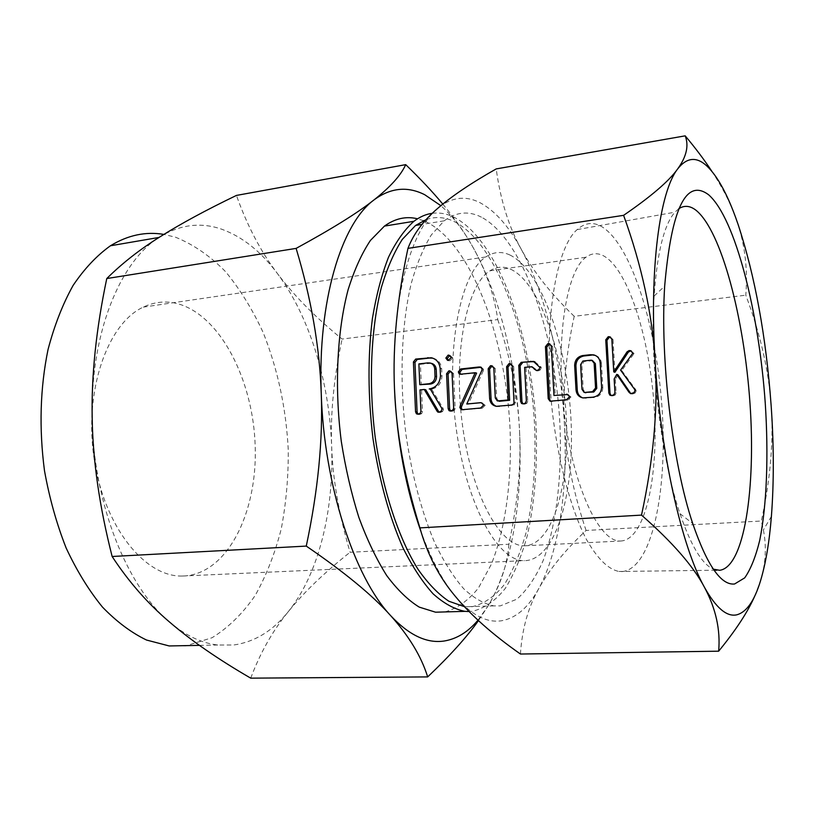 <?xml version="1.0" encoding="UTF-8"?>
<svg xmlns="http://www.w3.org/2000/svg" width="814" height="814" viewBox="0 0 814 814"><rect width="100%" height="100%" fill="white"/><g stroke="black" fill="none" stroke-linecap="round" stroke-linejoin="round"><path stroke-width="0.61" stroke-dasharray="4.07 3.05" d="M711.731 171.123C722.232 187.098 730.229 202.615 735.703 217.674L737.993 224.338C745.197 246.957 747.801 270.584 745.787 295.187C760.276 333.567 768.721 370.36 771.143 405.565C773.717 440.71 770.441 479.192 761.334 521.021L763.379 529.934C766.707 546.438 765.771 563.38 760.551 580.738L754.934 595.655M678.754 208.75L674.928 212.189C664.102 224.552 657.173 252.503 654.12 296.021C649.633 363.197 661.08 458.333 679.975 513.654C690.974 545.726 702.075 564.224 713.298 569.139M520.441 654.029C522.049 629.13 528.154 607.325 538.756 588.634C549.206 569.708 564.977 550.315 586.07 530.443L761.334 521.021M586.07 530.443C573.28 492.216 566.066 456.695 564.417 423.88C562.555 391.046 565.811 355.189 574.206 316.31L745.787 295.187M574.206 316.31C551.17 294.129 533.516 271.774 521.245 249.247C508.842 226.984 500.488 200.213 496.204 168.915M622.272 571.57C651.719 568.599 667.449 492.643 662.23 410.999C657.264 329.324 632.122 245.869 602.289 226.964C593.528 221.632 585.144 222.507 577.157 229.599C554.436 249.125 542.246 332.112 553.184 418.589C559.544 466.961 571.672 510.531 586.019 538.695C597.11 558.404 608.109 569.332 619.006 571.479L622.272 571.57M394.485 388.675C390.659 303.429 409.941 231.308 437.423 208.618C451.404 196.978 465.842 195.136 480.759 203.103C495.563 211.314 509.055 226.699 521.245 249.247C545.258 293.528 560.958 359.503 564.417 423.88C567.958 488.217 559.167 551.383 538.756 588.634C528.398 607.631 515.842 618.365 501.078 620.838C486.141 622.934 470.757 614.601 454.934 595.868C442.358 580.494 431.054 559.106 421.021 531.715M620.502 541.025L620.634 541.025C644.993 540.058 658.668 477.401 654.273 408.577C650.121 339.764 628.611 270.146 603.968 256.064C597.73 252.625 591.737 253.012 585.978 257.224C566.106 271.011 555.189 340.934 564.377 414.245C573.392 487.606 599.46 542.216 620.502 541.025M481.45 217.175C468.65 210.633 456.216 211.864 444.149 220.848L431.339 234.88C423.483 247.68 416.788 263.858 411.243 283.435C401.322 325.02 399.216 380.362 406.023 435.012C412.149 476.353 421.784 512.454 434.961 543.335C444.006 561.975 453.581 577.106 463.695 588.726C473.89 598.188 483.964 603.907 493.905 605.891L500.345 605.87L516.91 599.155C527.014 590.191 535.754 577.35 543.131 560.612C556.593 524.531 562.25 474.827 559.859 422.944C555.046 332.122 522.822 239.245 481.45 217.175M510.683 269.231C538.919 282.255 562.657 349.603 566.239 416.585C570.095 483.577 553.052 544.658 524.867 545.797L524.704 545.797C500.356 547.12 471.326 494.495 462.26 423.616C452.981 352.798 466.727 284.768 489.886 270.828C496.601 266.585 503.53 266.056 510.683 269.231M426.149 219.597C435.439 216.361 444.78 217.002 454.192 221.53C496.947 243.111 529.995 335.083 534.584 425.193C536.141 464.397 533.272 500.325 525.966 532.997C520.299 553.306 513.085 570.522 504.293 584.625C494.698 596.55 483.964 603.917 472.1 606.725L464.367 606.634M509.961 255.026C501.628 251.119 493.549 251.77 485.734 256.99C460.521 273.077 445.563 347.985 455.85 425.915C465.913 503.907 497.741 561.528 524.399 560.663L525.457 560.653C556.644 558.75 575.111 491.168 570.899 417.806C566.982 344.434 541.188 270.238 509.961 255.026M432.305 213.309C439.55 212.393 446.774 213.685 453.998 217.196C497.73 239.591 531.359 333.547 536.06 425.478C537.657 465.486 534.737 502.187 527.299 535.592C521.54 556.379 514.183 574.012 505.219 588.491C495.411 600.752 484.452 608.363 472.313 611.324L469.068 611.538M183.903 575.997C227.605 573.707 257.499 512.484 255.199 446.347C253.347 380.209 220.167 314.794 177.157 303.571C165.669 300.692 154.385 301.872 143.284 307.112C107.54 323.443 83.75 390.659 94.129 458.893C104.212 527.197 145.096 577.309 182.417 576.037L183.903 575.997M442.785 204.08C454.202 217.786 463.705 231.186 471.275 244.261C485.195 268.447 494.027 293.549 497.771 319.587L342.094 339.062C315.496 317.379 293.956 295.553 277.472 273.596C309.758 316.758 329.365 381.949 331.644 446.062C334.055 510.113 318.966 573.494 288.482 611.426C273.016 630.779 254.772 641.961 233.72 644.993L217.837 645.014C201.546 643.182 185.388 635.469 169.363 621.886C126.76 586.548 93.132 502.401 92.186 417.887C90.252 334.035 119.8 261.864 159.076 237.423L160.287 236.65C180.555 224.44 201.099 221.988 221.927 229.294C242.582 236.854 261.101 251.618 277.472 273.596C260.928 251.892 247.253 225.834 236.447 195.421M444.993 611.924C457.366 608.394 468.538 600.386 478.52 587.881L491.33 564.295C505.982 527.594 512.281 477.737 509.92 425.966C505.107 335.368 470.757 243.437 425.915 221.723L424.715 221.194M423.483 220.686L417.531 218.793M497.771 319.587C510.51 357.855 517.745 394.505 519.474 429.517C516.035 361.294 498.626 291.514 471.275 244.261C461.996 228.215 451.851 215.354 440.852 205.677M478.001 620.176L488.512 605.301C512.413 564.916 522.985 497.669 519.474 429.517C521.347 464.479 517.816 502.716 508.892 544.23L350.071 552.268C338.848 514.133 332.712 478.724 331.644 446.062C330.382 413.37 333.862 377.696 342.094 339.062M169.18 645.95L185.633 645.909L212.088 637.718C228.439 627.594 242.816 613.491 255.22 595.41C266.32 575.559 275.01 553.347 281.278 528.774C286.121 503.327 288.451 477.024 288.258 449.888C286.141 408.516 277.828 369.515 263.319 332.895C252.686 309.768 240.11 289.367 225.59 271.683C210.114 255.962 193.427 244.465 175.519 237.21L163.879 234.401M508.892 544.23C507.417 564.336 500.62 584.686 488.512 605.301L478.459 620.604M250.722 678.154C260.266 652.716 272.853 630.474 288.482 611.426C304.06 592.154 324.593 572.435 350.071 552.268M631.369 351.027L634.014 353.551L633.485 354.263L632.336 353.836M633.485 354.263L621.743 370.543L620.573 370.146M621.743 370.543L635.734 389.672L634.584 389.316M635.734 389.672L636.161 390.883L635.012 390.537M636.161 390.883L635.144 392.979L633.994 392.633M635.144 392.979L632.661 394.017L631.511 393.671M632.661 394.017L631.094 393.681M617.918 374.776L615.343 379.365L614.153 378.988M615.343 379.365L616.117 392.724L614.936 392.389M616.117 392.724L615.231 394.983L614.041 394.648M615.231 394.983L612.85 395.919L611.66 395.584M612.85 395.919L611.314 395.573M610.571 337.179L613.023 339.58L611.833 339.112M613.023 339.58L614.926 372.293M634.014 353.551L632.865 353.113M595.146 355.352C598.819 356.512 600.905 359.086 601.404 363.075L600.193 362.668M601.404 363.075L602.818 387.637L601.607 387.281M602.818 387.637C602.431 393.376 599.501 396.672 594.006 397.537L592.785 397.201M594.006 397.537L584.991 397.954M586.233 398.28L582.692 397.883M592.989 360.663L584.116 361.467L581.868 365.048L583.251 389.692L585.398 392.775M583.251 389.692L582 389.346M581.868 365.048L580.626 364.641M584.116 361.467L582.865 361.05M591.981 360.612L590.75 360.195M567.979 394.587L570.96 396.998L569.688 396.672M570.96 396.998L567.694 400.071L566.412 399.745M567.694 400.071L551.007 401.231M552.319 401.546L550.559 401.241M550.01 344.078L552.604 346.489L551.302 346.042M552.604 346.489L555.25 395.797M534.92 361.833L541.025 366.951L539.692 366.554M541.025 366.951L541.229 367.786L539.896 367.399M541.229 367.786L540.252 369.963L538.929 369.576M540.252 369.963L537.942 370.95L536.609 370.563M537.942 370.95L536.548 370.563M533.058 367.134L530.799 366.697M532.142 367.083L524.643 367.358M525.997 367.755L527.716 401.119L526.363 400.803M527.716 401.119L526.861 403.306L525.508 403.001M526.861 403.306L524.613 404.212L523.249 403.907L524.613 404.212M510.927 364.051L513.675 366.463L512.301 366.076M513.675 366.463L515.486 402.32L514.112 402.004M515.486 402.32L514.326 404.823L510.968 405.087M512.352 405.392L498.066 406.328M499.47 406.634L496.448 406.339M492.46 366.076L495.238 368.488L493.823 368.101M495.238 368.488L496.693 398.3L495.288 397.975M496.693 398.3L498.779 401.282M481.288 367.348L483.577 369.363L482.153 368.986M483.577 369.363L483.262 370.808L481.837 370.421M483.262 370.808L468.243 404.324M482.142 402.971L485.175 405.331L483.74 405.036M485.175 405.331L482.081 408.302L480.636 408.018M482.081 408.302L462.586 409.757M464.061 410.042L462.26 409.768M476.607 373.087L460.938 374.257M462.413 374.623L460.805 374.267M450.763 371.204L453.53 373.545L452.055 373.168M453.53 373.545L455.138 408.384L453.652 408.089M455.138 408.384L454.558 410.124L453.072 409.839M454.558 410.124L452.187 411.375L450.691 411.09M452.187 411.375L450.864 411.06M449.939 355.535L452.818 357.824L451.332 357.427M452.818 357.824L449.837 360.775L448.341 360.378M449.837 360.775L448.239 360.388M432.733 358.14L432.773 358.15C437.942 359.401 440.893 362.891 441.646 368.64L441.982 376.109C441.371 383.679 437.627 388.064 430.748 389.265L430.331 389.173M430.748 389.265L431.654 389.173L430.138 388.838M431.654 389.173L442.969 408.089L441.463 407.804M442.969 408.089L443.477 409.483L441.982 409.188M443.477 409.483L442.592 411.518L441.086 411.233M442.592 411.518L440.405 412.505L438.899 412.22M440.405 412.505L438.756 412.23M425.773 389.784L420.004 389.896M421.55 390.232L422.466 411.467L420.93 411.192M422.466 411.467L421.672 413.614L420.136 413.339M421.672 413.614L419.566 414.509L418.02 414.234M419.566 414.509L418.274 414.204M441.646 368.64L440.14 368.264M441.982 376.109L440.476 375.753M431.278 363.298L420.421 364.285L421.316 385.032M420.421 364.285L418.884 363.909M429.538 363.258L428.011 362.871M771.397 516.402L763.379 529.934M679.975 513.654L692.724 523.524M654.12 296.021L664.662 286.182M619.006 571.479L714.061 570.227M577.157 229.599L674.928 212.189M524.867 545.797L620.634 541.025M489.886 270.828L585.978 257.224M444.149 220.848L421.998 224.399M493.905 605.891L465.435 606.756M182.417 576.037L524.399 560.663M143.284 307.112L485.734 256.99M199.43 645.37L217.837 645.014M630.657 393.64L631.806 393.986M611.182 395.553L612.372 395.889M582.865 397.904L584.106 398.239M591.758 360.246L592.287 360.419M550.04 401.21L551.353 401.526M549.715 343.915L550.366 344.139M567.633 394.434L568.345 394.627M535.988 370.523L537.321 370.909M522.873 403.886L524.236 404.202M496.316 406.318L497.72 406.624M492.022 365.873L492.918 366.117M510.531 363.858L511.355 364.102M481.644 402.788L482.641 403.001M461.64 409.757L463.105 410.042M460.195 374.247L461.67 374.613M480.921 367.175L481.776 367.409M450.274 370.991L451.292 371.245M450.407 411.08L451.902 411.365M449.43 355.291L450.488 355.576M447.558 360.358L449.053 360.755M438.37 412.21L439.875 412.495M417.745 414.224L419.291 414.499"/><path stroke-width="1.22" d="M448.341 360.378L447.558 360.358L445.848 358.048L448.107 355.138L448.992 355.169L451.332 357.427L448.341 360.378M446.56 373.768L448.86 370.858L449.806 370.869L452.055 373.168L453.652 408.089L453.072 409.839L450.407 411.08L449.063 410.653L448.148 408.628L446.56 373.768L448.056 374.135L450.356 371.235L448.86 370.858M478.683 367.012L480.341 367.022L482.153 368.986L481.837 370.421L466.778 404.019L481.206 402.686L483.74 405.036L480.636 408.018L461.64 409.757L459.849 407.661L460.205 405.932L475.162 372.72L460.195 374.247L459.076 373.697L458.333 371.896L460.693 368.986L478.683 367.012L481.288 367.348M508.943 363.675L509.971 363.705L512.301 366.076L514.01 403.103L512.942 404.517L511.314 405.046L496.316 406.318C492.287 405.453 490.059 402.818 489.621 398.402L488.186 368.711L490.516 365.71L491.503 365.73L493.823 368.101L495.288 397.975L497.364 400.966L508.251 399.949L506.593 366.707L508.943 363.675L510.927 364.051M521.204 362.332L533.445 361.396L539.896 367.399L538.929 369.576L536.609 370.563L531.715 366.738L524.643 367.358L526.363 400.803L525.508 403.001L523.249 403.907L521.56 403.479L520.584 401.373L518.752 365.374L521.204 362.332L531.949 361.701L530.606 361.294M566.096 394.271L567.073 394.291L569.688 396.672L566.412 399.745L550.04 401.21L548.209 398.697L545.451 346.703L547.863 343.65L549.063 343.691L551.302 346.042L553.947 395.462L567.979 394.587M590.384 354.711L593.691 354.873C597.507 355.972 599.674 358.567 600.193 362.668L601.607 387.281C601.22 393.04 598.28 396.347 592.785 397.201L582.865 397.904C578.744 396.937 576.465 394.241 576.007 389.825L574.653 365.405C574.908 359.971 577.564 356.695 582.621 355.565L590.384 354.711L595.146 355.352M685.195 135.846L496.204 168.915C471.001 183.17 451.404 196.398 437.423 208.618C423.331 220.706 413.502 233.964 407.956 248.372C397.11 299.145 392.613 345.909 394.485 388.675C396.072 431.389 404.548 477.798 419.912 527.889L641.513 515.109C653.601 459.198 658.15 407.855 655.138 361.09C652.299 314.224 641.788 265.639 623.605 215.334C651.108 196.469 669.118 181.003 677.645 168.956C659.798 191.443 649.216 268.335 655.138 361.09C660.53 453.53 681.918 547.303 704.486 587.342C715.954 607.814 726.668 616.981 736.619 614.855C746.438 612.332 754.415 600.956 760.551 580.738C765.76 563.39 769.372 541.941 771.397 516.402C774.002 482.315 773.921 445.37 771.143 405.565C766.096 336.63 755.087 276.272 738.115 224.491L735.703 217.674C726.709 192.938 717.073 175.682 706.786 165.914C696.428 156.38 686.711 157.397 677.645 168.956C686.507 156.715 689.031 145.686 685.195 135.846C695.665 148.362 704.507 160.124 711.731 171.123M407.956 248.372L623.605 215.334M632.865 353.113L620.573 370.146L634.584 389.316L635.012 390.537L633.994 392.633L630.657 393.64L629.029 392.317L616.737 374.389L614.153 378.988L614.936 392.389L614.041 394.648L611.66 395.584L609.869 395.146L608.821 392.989L605.748 339.825L608.241 336.691L609.625 336.772L611.833 339.112L613.746 371.906L627.095 351.79L629.09 350.559L630.443 350.641L632.865 353.113M440.476 375.753C439.865 383.333 436.111 387.729 429.222 388.939L430.138 388.838L441.463 407.804L441.982 409.188L441.086 411.233L438.899 412.22L437.169 411.375L424.236 389.458L420.004 389.896L420.93 411.192L420.136 413.339L418.02 414.234L416.442 413.807L415.547 411.792L413.41 361.986L415.679 359.066L431.257 357.753C436.436 359.005 439.397 362.505 440.14 368.264L440.476 375.753M708.709 194.851C686.161 177.828 671.479 208.272 664.662 286.182C660.032 359.228 672.537 463.583 692.724 523.524C707.081 565.303 721.031 585.459 734.574 583.994L744.708 577.869C750.712 569.261 755.728 556.735 759.747 540.272C766.88 504.69 768.62 455.23 765.262 403.306C758.963 312.403 735.439 218.437 708.709 194.851M754.934 595.655C747.944 611.721 735.846 630.229 718.65 651.19C720.563 629.822 715.842 608.536 704.486 587.342C693.477 566.351 672.486 542.266 641.513 515.109M713.298 569.139L719.647 570.299C744.362 567.195 755.941 488.197 749.989 403.357C744.22 318.467 721.621 231.145 696.102 210.338C690.099 205.637 684.309 205.108 678.754 208.75M419.912 527.889C427.33 554.202 439 576.861 454.934 595.868C470.757 615.13 492.592 634.513 520.441 654.029L718.65 651.19M421.021 531.715C405.84 488.99 396.998 441.31 394.485 388.675M464.367 606.634L448.921 601.261C438.42 594.291 428.154 583.679 418.111 569.434C398.494 538.095 382.58 489.896 375.091 436.345C368.477 382.519 370.991 328.123 381.42 287.2C387.23 267.938 394.2 251.984 402.34 239.336L415.578 225.437L426.149 219.597M469.068 611.538L464.926 611.355C454.436 609.269 443.823 603.428 433.099 593.823C422.486 582.051 412.454 566.737 403.001 547.893C389.245 516.697 379.232 480.219 372.954 438.471C367.918 396.235 367.724 356.318 372.374 318.712C376.272 295.268 381.654 274.756 388.532 257.163C396.103 241.555 404.558 229.609 413.899 221.316C419.851 216.819 425.987 214.143 432.305 213.309M424.715 221.194L423.483 220.686M417.531 218.793C406.166 216.005 395.136 218.437 384.452 226.089L370.411 240.456C361.762 253.459 354.355 269.8 348.168 289.509C337.057 331.329 334.33 386.711 341.28 441.3C345.523 468.304 351.394 493.711 358.893 517.541C367.175 539.936 376.444 559.269 386.701 575.549C397.303 589.774 408.16 600.294 419.251 607.122L435.561 612.199L444.993 611.924M440.852 205.677L424.725 194.719C407.417 185.979 390.476 187.739 373.921 199.969C390.323 187.057 400.926 175.285 405.708 164.642C420.289 178.734 432.651 191.88 442.785 204.08M405.708 164.642L236.447 195.421C205.922 210.134 180.535 223.881 160.287 236.65C140.028 249.288 122.192 263.258 106.766 278.551C96.184 328.907 91.331 375.356 92.186 417.887C92.796 460.358 99.44 506.562 112.139 556.491C128.683 581.745 147.761 603.54 169.363 621.886C190.944 640.465 218.071 659.228 250.722 678.154L427.676 676.912C421.326 656.45 408.994 636.029 390.669 615.659C409.116 635.317 427.055 643.752 444.485 640.964C456.908 638.868 468.081 631.939 478.001 620.176M163.879 234.401C145.665 231.349 127.859 235.134 110.46 245.767C96.835 255.494 84.371 268.722 73.087 285.46C62.729 304.08 54.375 325.447 48.036 349.542C40.13 387.973 38.95 428.357 44.485 470.696C49.41 498.066 56.624 523.829 66.127 547.975C76.74 570.706 88.848 590.394 102.452 607.061C116.616 621.703 131.308 632.702 146.53 640.038L169.18 645.95L199.43 645.37M296.113 248.392C331.99 228.836 357.926 212.688 373.921 199.969C341.361 223.799 317.582 301.312 321.245 393.396C319.617 346.866 311.243 298.534 296.113 248.392L106.766 278.551M306.268 546.092C318.02 490.74 323.016 439.835 321.245 393.396C324.013 485.195 354.385 577.228 390.669 615.659C372.751 595.482 344.607 572.293 306.268 546.092L112.139 556.491M478.459 620.604C466.9 636.935 449.969 655.708 427.676 676.912M631.094 393.681L629.029 392.317M630.178 392.663L617.918 374.776L616.737 374.389M611.314 395.573L609.869 395.146M611.06 395.482L610.012 393.335L608.821 392.989M610.012 393.335L606.949 340.283L605.748 339.825M606.949 340.283L609.442 337.159L608.241 336.691M609.442 337.159L610.571 337.179M627.095 351.79L628.255 352.238L614.926 372.293L613.746 371.906M628.255 352.238L630.25 351.007L629.09 350.559M630.25 351.007L631.369 351.027M582.692 397.883C579.385 396.479 577.584 393.915 577.268 390.171L576.007 389.825M577.268 390.171L575.915 365.812L574.653 365.405M575.915 365.812C576.17 360.388 578.815 357.112 583.862 355.993L582.621 355.565M583.862 355.993L591.615 355.138M595.36 363.604L594.139 363.197L591.758 360.246L590.75 360.195L582.865 361.05L580.626 364.641L582 389.346L584.157 392.429L593.762 392.022L596.774 388.359L595.36 363.604L592.287 360.419M593.762 392.022L592.531 391.676L595.553 388.003L594.139 363.197M596.774 388.359L595.553 388.003M585.866 392.796L584.625 392.45L592.531 391.676M550.559 401.241L549.521 399.023L548.209 398.697M549.521 399.023L546.764 347.14L545.451 346.703M546.764 347.14L549.175 344.098L547.863 343.65M549.175 344.098L550.01 344.078M567.378 394.607L553.947 395.462M531.949 361.701L534.92 361.833M536.548 370.563L534.076 368.946M535.409 369.332L532.102 366.849M523.249 403.907L521.56 403.479M522.924 403.785L521.947 401.689L520.584 401.373M521.947 401.689L520.115 365.761L518.752 365.374M520.115 365.761L522.568 362.729M496.448 406.339C493.152 405.057 491.351 402.513 491.046 398.718L489.621 398.402M491.046 398.718L489.601 369.088L488.186 368.711M489.601 369.088L491.931 366.097L490.516 365.71M491.931 366.097L492.46 366.076M499.155 401.292L509.645 400.264L508.251 399.949M509.645 400.264L507.977 367.104L506.593 366.707M507.977 367.104L510.327 364.072M480.382 402.686L466.778 404.019M462.26 409.768L461.324 407.956L459.849 407.661M461.324 407.956L461.68 406.227L460.205 405.932M461.68 406.227L476.607 373.087L475.162 372.72M460.805 374.267L459.076 373.697M460.541 374.064L459.808 372.273L458.333 371.896M459.808 372.273L462.169 369.373L460.693 368.986M462.169 369.373L480.118 367.399M450.864 411.06L449.063 410.653M450.559 410.938L449.643 408.913L448.148 408.628M449.643 408.913L448.056 374.135M448.239 360.388L447.344 358.455L445.848 358.048M447.344 358.455L449.593 355.545L448.107 355.138M430.331 389.173L429.222 388.939M438.756 412.23L437.708 412.037M439.061 412.199L437.169 411.375M438.685 411.66L425.773 389.784L424.236 389.458M418.274 414.204L416.442 413.807M417.989 414.082L417.094 412.077L415.547 411.792M417.094 412.077L414.967 362.372L413.41 361.986M414.967 362.372L417.226 359.452L415.679 359.066M417.226 359.452L429.304 358.068L427.777 357.672M429.304 358.068L432.733 358.14M419.78 384.696L430.453 384.066C434.259 383.343 436.284 380.881 436.548 376.699L436.212 369.241C435.826 365.995 434.188 364.021 431.278 363.298L428.011 362.871L418.884 363.909L419.78 384.696L428.927 383.72C432.743 382.997 434.778 380.535 435.032 376.343L434.696 368.864C434.31 365.618 432.672 363.634 429.761 362.912M436.212 369.241L434.696 368.864M436.548 376.699L435.032 376.343M430.453 384.066L428.927 383.72M714.061 570.227L716.89 570.197M421.998 224.399L415.578 225.437M413.899 221.316L384.452 226.089M464.926 611.355L435.561 612.199M110.46 245.767L159.056 237.434M609.625 336.772L610.368 337.057M630.443 350.641L631.176 350.915M593.691 354.873L594.922 355.301M549.063 343.691L549.715 343.915M567.073 394.291L567.633 394.434M533.445 361.396L534.778 361.803M491.503 365.73L492.022 365.873M509.971 363.705L510.531 363.858M480.341 367.022L480.921 367.175M431.257 357.753L432.682 358.129"/></g></svg>
